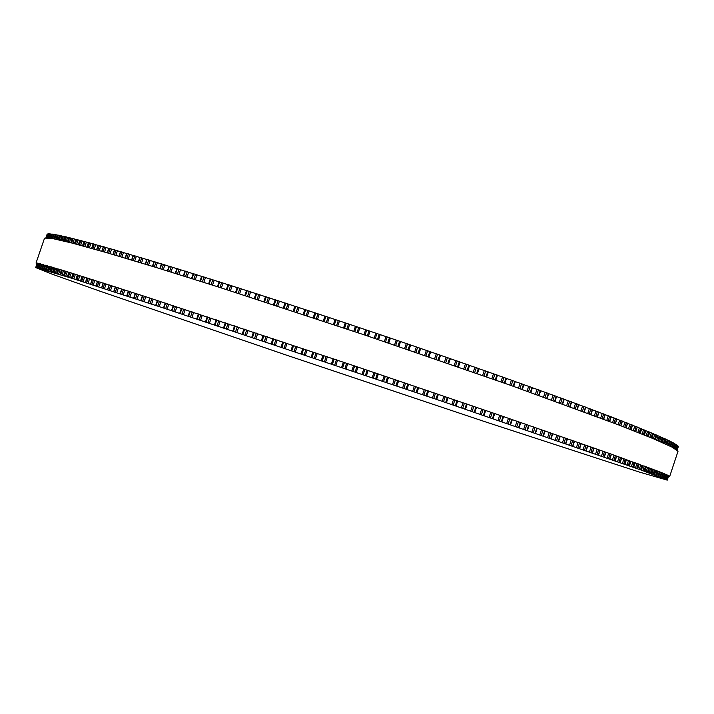 <?xml version="1.0" encoding="UTF-8"?>
<svg xmlns="http://www.w3.org/2000/svg" width="714" height="714" viewBox="0 0 714 714"><rect width="100%" height="100%" fill="white"/><g stroke="black" fill="none" stroke-linecap="round" stroke-linejoin="round"><path stroke-width="1.07" d="M442.189 401.313L163.89 308.145L71.57 278.174L35.7 267.572L51.595 273.962L99.38 290.973L285.654 354.867L485.449 421.867L639.378 472.07L667.251 480.138L641.306 470.107L442.189 401.313L443.912 396.181M458.334 367.005L460.048 362.016L450.338 358.723M450.364 358.642L448.678 363.658L450.364 358.642L440.547 355.322M438.86 360.267L440.565 355.251L430.658 351.904M430.676 351.841L428.998 356.866L430.676 351.841L420.698 348.468M420.707 348.414L419.02 353.448L420.707 348.414L390.424 338.106M390.433 338.088L388.737 343.122L390.433 338.088L345.255 322.88L343.559 327.913L345.255 322.88M345.255 322.889L335.08 319.488L333.384 324.522L335.08 319.488M335.071 319.506L324.941 316.115L323.255 321.148L324.941 316.115M324.932 316.15L314.847 312.777L313.16 317.801M314.838 312.812L304.816 309.465L303.138 314.49L304.816 309.465M304.798 309.519L294.855 306.19L293.186 311.215M294.837 306.252L284.975 302.959L283.315 307.975M284.948 303.031L275.193 299.764L273.542 304.78M275.167 299.853L265.51 296.622L263.877 301.638M265.483 296.721L255.951 293.534L254.327 298.532M255.924 293.632L246.526 290.5L244.911 295.489M246.482 290.607L237.235 287.519L235.638 292.508M237.191 287.635L228.087 284.6L226.508 289.581M228.043 284.725L219.216 281.807M219.064 281.878L210.416 279.022M210.246 279.103L201.794 276.309M201.607 276.389L193.36 273.676M193.155 273.748L185.122 271.115M184.899 271.186L177.09 268.625M176.84 268.696L169.263 266.215M168.995 266.286L161.659 263.894M161.364 263.957L154.269 261.645M153.956 261.717L146.843 259.361L145.219 264.135M146.781 259.548L140.176 257.406M139.828 257.477L133.447 255.407M133.125 255.478L126.958 253.488M126.655 253.577L120.711 251.658M120.434 251.756L114.722 249.918M114.454 250.034L108.983 248.276M108.733 248.392L103.494 246.714M103.262 246.848L98.264 245.25M98.05 245.384L93.293 243.876M93.097 244.018L88.59 242.59M88.402 242.742L84.136 241.394M83.957 241.555L79.941 240.288M79.781 240.457L76.005 239.27M75.862 239.449L72.266 238.315L70.829 242.742M72.194 238.521L68.919 237.512M68.794 237.691L65.759 236.762M65.643 236.95L62.859 236.102M62.743 236.289L60.172 235.513L58.744 239.797M60.101 235.718L57.78 235.022L56.335 239.27M57.709 235.236L55.638 234.62L54.228 238.833L55.638 234.62M55.567 234.826L53.737 234.308L52.336 238.467M53.675 234.513L52.086 234.067L50.685 238.173L52.104 234.067M52.015 234.272L50.676 233.915L49.293 237.958M50.605 234.112L49.498 233.835L48.141 237.816L49.498 233.835M49.427 234.031L48.552 233.835L47.222 237.726L48.552 233.835M48.481 234.031L47.838 233.915L46.544 237.691L47.838 233.915M47.767 234.112L46.115 237.682L47.347 234.067M47.285 234.272L45.928 237.691L47.088 234.29M678.3 446.741L677.175 450.132L678.211 446.696M678.273 446.491L677.095 450.061L677.988 446.304M678.05 446.098L676.81 449.847L678.05 446.098L677.532 445.831M677.604 445.634L676.319 449.508L677.604 445.634L676.854 445.286M676.917 445.09L675.605 449.052L676.917 445.09L675.944 444.661M675.997 444.465L674.801 443.956M673.498 447.856L674.864 443.76L673.409 443.171M672.106 447.125L673.481 442.975L671.785 442.305M671.847 442.1L670.464 446.304L671.847 442.1L669.91 441.359M669.946 441.154L667.786 440.324M667.822 440.119L665.421 439.208M665.439 439.003L662.797 438.012M662.815 437.798L659.914 436.727M659.923 436.504L656.782 435.353M656.782 435.138L653.39 433.898M653.372 433.675L649.731 432.363M649.713 432.131L645.822 430.738M645.786 430.506L641.645 429.025M641.6 428.793L637.218 427.231M635.647 431.533L637.29 427.017L632.524 425.348M632.443 425.107L627.57 423.384M627.472 423.143L622.358 421.34M622.242 421.09L616.887 419.207M616.753 418.957L611.166 417.003M611.005 416.744L605.186 414.709M605.008 414.459L598.966 412.335M598.76 412.085L592.495 409.89M592.272 409.631L585.775 407.373M585.542 407.114L578.822 404.776M578.617 404.535L571.637 402.107M571.441 401.875L564.221 399.376M564.051 399.153L556.581 396.565M556.429 396.359L548.727 393.7M548.593 393.494L540.668 390.772M540.543 390.576L532.403 387.773M532.296 387.595L523.942 384.73M523.844 384.56L515.294 381.633M515.213 381.472L506.467 378.482M506.404 378.34L497.479 375.287M495.775 380.098L497.515 375.162L488.322 372.039M486.627 376.876L488.367 371.932L479.023 368.763M477.327 373.627L479.058 368.656L469.589 365.443M467.893 370.334L469.616 365.354L460.021 362.096M669.723 476.327L678.005 451.31L672.302 447.223L653.007 438.566L619.279 425.151L510.617 385.337L364.559 334.955L217.761 286.787L156.214 267.5L107.136 252.801L72.168 243.09L51.56 238.324L44.554 238.128L36.021 263.055L62.85 270.356L146.218 296.872L354.18 365.809L500.532 415.548L609.836 453.622L663.636 473.409L669.723 476.327L668.527 476.283M37.003 263.752L36.021 263.055M454.166 365.559L455.835 360.561M436.656 399.429L438.378 394.298L436.691 399.447M435.915 399.171L437.628 394.039M447.901 363.39L449.597 358.339M433.746 398.439L435.469 393.307M445.741 362.641L447.437 357.589M432.434 398.001L434.157 392.861M444.438 362.194L446.116 357.187M426.847 396.1L428.57 390.96L426.874 396.109M426.062 395.824L427.775 390.692M438.066 359.99L439.762 354.938M423.875 395.083L425.598 389.951M435.888 359.24L437.584 354.18M422.581 394.663L424.303 389.514M434.603 358.803L436.29 353.787M416.94 392.745L418.672 387.595L416.958 392.754M416.11 392.459L417.833 387.318M428.141 356.581L429.846 351.511M413.906 391.709L415.628 386.569M425.946 355.822L427.641 350.761M412.638 391.299L414.37 386.14M424.687 355.385L426.365 350.369M406.953 389.371L408.685 384.212L406.971 389.371M406.079 389.059L407.81 383.918M418.136 353.144L419.841 348.075M403.865 388.309L405.588 383.159M415.923 352.386L417.619 347.316M402.625 387.907L404.356 382.749M414.682 351.966L416.369 346.942M398.644 380.812L396.904 385.971L398.635 380.803M410.666 344.978L408.979 350.012L410.657 344.987M395.984 385.649L397.716 380.5M408.06 349.699L409.765 344.621M393.753 384.891L395.485 379.741M405.829 348.941L407.533 343.862M392.539 384.498L394.28 379.33M404.624 348.53L406.311 343.496M388.532 377.394L386.792 382.552L388.523 377.385M398.876 346.567L400.572 341.542M385.837 382.222L387.568 377.063M397.921 346.245L399.626 341.167M383.596 381.463L385.328 376.305M395.681 345.487L397.386 340.408M382.409 381.08L384.15 375.912M394.503 345.085L396.199 340.051M376.635 379.125L378.375 373.957L376.635 379.125M375.644 378.777L377.376 373.618M387.738 342.791L389.451 337.704M373.395 378.018L375.127 372.86M385.489 342.024L387.202 336.946M372.244 377.644L373.975 372.476M384.346 341.64L386.042 336.597M366.452 375.689L368.183 370.521L366.452 375.689M378.563 339.677L380.25 334.643L378.563 339.677M365.416 375.332L367.157 370.173M377.527 339.328L379.241 334.25M363.167 374.573L364.899 369.415M375.269 338.57L376.983 333.483M362.043 374.207L363.783 369.04M374.163 338.195L375.85 333.152M356.241 372.253L357.982 367.085M368.362 336.24L370.057 331.198M355.179 371.887L356.92 366.728M367.299 335.875L369.004 330.796M352.921 371.128L354.653 365.961M365.041 335.116L366.746 330.038M351.832 370.771L353.573 365.604M363.962 334.759L365.657 329.716M346.031 368.817L347.772 363.649M358.16 332.804L359.856 327.771M344.933 368.442L346.674 363.274M357.054 332.438L358.767 327.351M342.675 367.674L344.416 362.516M354.796 331.68L356.509 326.593M341.631 367.335L343.372 362.168L341.631 367.335M353.751 331.323L355.447 326.289L353.751 331.323M335.83 365.389L337.57 360.222M347.959 329.386L349.655 324.352M334.696 364.997L336.437 359.838M346.825 329.002L348.53 323.924M332.438 364.238L334.179 359.08M344.567 328.253L346.281 323.174M331.43 363.908L333.17 358.74L331.43 363.908M325.646 361.971L327.387 356.804M337.776 325.986L339.471 320.952M324.486 361.57L326.218 356.411M336.606 325.593L338.32 320.515M322.237 360.811L323.969 355.661M334.357 324.843L336.071 319.765M321.264 360.499L323.005 355.331L321.255 360.499M315.499 358.562L317.239 353.403M327.619 322.603L329.315 317.569M314.303 358.151L316.034 353.002M326.423 322.201L328.137 317.132M312.063 357.402L313.794 352.252M324.183 321.461L325.896 316.382M311.125 357.098L312.866 351.94L311.125 357.098M305.387 355.179L307.127 350.021M317.516 319.247L319.212 314.222M304.164 354.751L305.904 349.61M316.284 318.837L317.998 313.767M301.942 354.01L303.673 348.86M314.053 318.096L315.767 313.035M301.049 353.716L302.781 348.566L301.031 353.716M295.337 351.815L297.078 346.656M307.457 315.918L309.153 310.902M294.088 351.377L295.828 346.236M306.199 315.499L307.912 310.438M291.874 350.636L293.615 345.505M303.986 314.776L305.699 309.706M291.026 350.369L292.767 345.219M285.359 348.477L287.099 343.327M297.47 312.625L299.166 307.609M284.083 348.03L285.823 342.898M296.185 312.205L297.899 307.145M281.887 347.299L283.628 342.167M293.989 311.482L295.694 306.422M281.084 347.04L282.815 341.899M275.461 345.165L277.202 340.025M287.563 309.367L289.25 304.369M274.167 344.719L275.899 339.596M286.252 308.939L287.965 303.896M271.989 343.996L273.721 338.864M284.074 308.225L285.778 303.182M271.222 343.746L272.953 338.614M265.662 341.899L267.393 336.767M277.746 306.154L279.433 301.165M264.341 341.444L266.072 336.321M276.416 305.717L278.121 300.683M262.19 340.721L263.912 335.607M274.256 305.021L275.961 299.978M261.467 340.489L263.198 335.366M255.96 338.659L257.7 333.536M268.036 302.986L269.713 298.006M254.621 338.204L256.353 333.09M266.679 302.549L268.384 297.515M252.497 337.49L254.22 332.385M264.546 301.852L266.251 296.828M251.819 337.276L253.541 332.162M246.384 335.473L248.115 330.359M258.432 299.871L260.119 294.891M245.018 335L246.749 329.904M257.067 299.425L258.763 294.4M242.921 334.304L244.643 329.208M254.96 298.738L256.656 293.722M242.287 334.098L244.018 329.002M236.932 332.322L238.654 327.226M248.963 296.801L250.641 291.839M235.549 331.849L237.271 326.762M247.571 296.355L249.266 291.348M233.478 331.162L235.201 326.084M245.5 295.685L247.196 290.678M232.898 330.975L234.62 325.887M227.614 329.234L229.337 324.138M239.618 293.784L241.296 288.84M226.222 328.752L227.936 323.674M238.217 293.338L239.913 288.34M224.187 328.074L225.901 323.005M236.173 292.678L237.869 287.688M223.643 327.904L225.365 322.826M218.448 326.191L220.171 321.113M230.435 290.839L232.104 285.903M217.038 325.709L218.761 320.64M229.016 290.384L230.702 285.404M215.039 325.04L216.753 319.979M227.007 289.741L228.694 284.761M214.548 324.879L216.262 319.818M209.443 323.201L211.157 318.141M221.394 287.947L223.063 283.021M208.024 322.719L209.737 317.668M219.966 287.492L221.652 282.521M206.051 322.068L207.765 317.016M217.993 286.858L219.68 281.896M200.598 320.274L202.312 315.222M212.531 285.118L214.191 280.218M199.17 319.783L200.884 314.749M211.085 284.663L212.772 279.709M197.242 319.149L198.947 314.115M209.157 284.047L210.835 279.103M191.941 317.409L193.646 312.375M203.838 282.36L205.489 277.469M190.504 316.918L192.209 311.902M202.383 281.905L204.061 276.97M188.612 316.293L190.317 311.277M200.491 281.307L202.169 276.372M183.462 314.606L185.167 309.59M195.324 279.674L196.975 274.801M182.016 314.115L183.721 309.117M193.869 279.219L195.538 274.301M180.178 313.508L181.874 308.51M192.021 278.63L193.69 273.721M175.18 311.875L176.876 306.877M187.006 277.059L188.657 272.204M173.734 311.384L175.43 306.395M185.551 276.604L187.211 271.704M171.931 310.795L173.627 305.806M183.739 276.032L185.399 271.142M167.103 309.216L168.79 304.226M178.893 274.524L180.535 269.687M165.648 308.725L167.335 303.753M177.429 274.06L179.089 269.187M163.89 308.145L165.577 303.182M175.662 273.516L177.322 268.642M159.231 306.627L160.918 301.656M170.976 272.061L172.618 267.25M157.776 306.136L159.454 301.183M169.513 271.606L171.164 266.741M156.071 305.574L157.749 300.63M167.799 271.07L169.45 266.215M151.573 304.11L153.251 299.166M163.283 269.678L164.916 264.885M150.118 303.62L151.796 298.693M161.819 269.223L163.461 264.385M148.458 303.075L150.136 298.149M160.15 268.714L161.792 263.877M144.139 301.674L145.817 296.747M155.804 267.375L157.428 262.6M142.684 301.183L144.362 296.274M154.34 266.929L155.982 262.109M141.077 300.656L142.746 295.748M152.725 266.429L154.367 261.619M136.927 299.318L138.596 294.409M148.557 265.153L150.172 260.405M135.482 298.827L137.15 293.936M147.093 264.707L148.726 259.914M133.929 298.318L135.589 293.427M145.531 264.234L147.164 259.441M129.957 297.042L131.617 292.142M141.533 263.02L143.148 258.298M128.511 296.551L130.171 291.678M140.078 262.582L141.711 257.808M127.012 296.06L128.663 291.196M138.57 262.118L140.194 257.352M123.219 294.837L124.879 289.973M134.75 260.976L136.356 256.272M121.782 294.355L123.433 289.509M133.304 260.539L134.928 255.782M120.336 293.882L121.987 289.036M131.84 260.101L133.464 255.353M116.721 292.731L118.372 287.876M128.208 259.012L129.805 254.336M115.293 292.249L116.944 287.421M126.771 258.575L128.386 253.845M113.901 291.794L115.543 286.966M125.361 258.156L126.976 253.434M110.474 290.696L112.116 285.868M121.915 257.138L123.495 252.488M109.055 290.223L110.697 285.413M120.479 256.71L122.085 252.006M107.716 289.786L109.349 284.984M119.131 256.308L120.728 251.614M104.476 288.751L106.109 283.949M115.864 255.344L117.435 250.721M103.066 288.277L104.699 283.494M114.445 254.925L116.034 250.248M101.781 287.867L103.414 283.083M113.142 254.55L114.74 249.873M98.719 286.894L100.353 282.11M110.063 253.648L111.634 249.052M97.336 286.43L98.96 281.664M108.653 253.238L110.242 248.579M96.104 286.028L97.729 281.271M107.412 252.881L108.992 248.231M93.231 285.127L94.855 280.361M104.521 252.042L106.074 247.472M91.856 284.663L93.472 279.924M103.119 251.64L104.699 247.008M90.678 284.288L92.293 279.549M101.932 251.292L103.512 246.669M87.992 283.44L89.607 278.701M99.228 250.516L100.772 245.982M86.626 282.985L88.241 278.264M97.845 250.123L99.416 245.527M85.51 282.628L87.117 277.916M96.711 249.802L98.282 245.205M83.011 281.843L84.618 277.13M94.194 249.088L95.73 244.581M81.664 281.396L83.261 276.702M92.82 248.704L94.382 244.126M80.602 281.057L82.208 276.363M91.749 248.401L93.311 243.831M78.29 280.334L79.888 275.64M89.411 247.749L90.946 243.269M76.96 279.888L78.549 275.22M88.063 247.374L89.616 242.822M75.952 279.576L77.549 274.908M87.046 247.089L88.598 242.555M73.828 278.915L75.416 274.247M84.895 246.5L86.412 242.046M72.516 278.478L74.104 273.837M83.565 246.134L85.1 241.618M71.57 278.174L73.158 273.542M82.601 245.875L84.145 241.359M69.624 277.585L71.213 272.935M80.637 245.339L82.146 240.921M68.33 277.157L69.91 272.534M79.316 244.982L80.852 240.493M67.446 276.871L69.017 272.257M78.424 244.741L79.95 240.261M65.679 276.345L67.259 271.713M76.639 244.259L78.138 239.877M64.403 275.916L65.974 271.32M75.336 243.92L76.862 239.458M63.573 275.658L65.144 271.061M74.497 243.697L76.014 239.244M61.993 275.185L63.564 270.579M72.899 243.278L74.381 238.931M60.744 274.765L62.305 270.195M71.614 242.947L73.131 238.521M59.967 274.524L61.529 269.963M58.566 274.122L60.137 269.535M69.41 242.376L70.891 238.065M57.334 273.712L58.896 269.16M68.151 242.064L69.66 237.664M56.62 273.489L58.173 268.937M67.428 241.876L68.928 237.494M55.397 273.141L56.959 268.571M66.188 241.573L67.651 237.298M54.193 272.739L55.737 268.205M64.947 241.261L66.438 236.905M53.532 272.534L55.076 268.009M64.278 241.1L65.768 236.745M52.479 272.239L54.032 267.696M63.216 240.841L64.662 236.611M51.301 271.847L52.836 267.348M62.002 240.556L63.484 236.227M50.694 271.668L52.238 267.17M61.386 240.404L62.859 236.084M49.819 271.436L51.372 266.911M60.503 240.199L61.931 236.004M48.668 271.052L50.194 266.563M59.307 239.922L60.77 235.629M48.115 270.883L49.65 266.402M47.41 270.713L48.954 266.206M58.039 239.636L59.458 235.495M46.276 270.329L47.802 265.876M56.861 239.377L58.316 235.129M45.785 270.187L47.311 265.733L45.758 270.178M56.361 239.27L57.816 235.031M45.25 270.07L46.785 265.581M55.826 239.154L57.227 235.067M44.143 269.705L45.66 265.26M54.675 238.922L56.111 234.71M43.706 269.571L45.223 265.135L43.688 269.571M43.34 269.517L44.875 265.037M53.862 238.753L55.246 234.719M42.26 269.151L43.768 264.733M52.729 238.538L54.157 234.371M41.876 269.044L43.384 264.626L41.858 269.044M41.671 269.035L43.197 264.573M52.14 238.431L53.505 234.451M40.618 268.687L42.126 264.287M51.033 238.235L52.443 234.112M40.243 268.642L41.796 264.198M50.667 238.173L52.006 234.263M39.216 268.303L40.716 263.912M49.587 238.003L50.971 233.942M38.94 268.232L40.439 263.841L38.931 268.232M38.056 268L39.556 263.618M48.373 237.842L49.739 233.844M37.833 267.946L39.332 263.564L37.824 267.937M37.128 267.777L38.627 263.395M47.401 237.744L48.748 233.826M36.958 267.732L38.449 263.359L36.95 267.732M36.432 267.625L37.931 263.243M46.678 237.7L47.981 233.889M36.316 267.607L37.815 263.216L36.307 267.607M35.968 267.554L37.476 263.154M46.187 237.682L47.436 234.022M35.896 267.545L37.405 263.136L35.896 267.545M35.727 267.554L37.244 263.109M45.946 237.691L47.124 234.237M35.7 267.572L37.226 263.109L35.718 267.58M667.26 480.12L668.741 475.631L667.251 480.129M667.179 480.022L668.652 475.586L667.179 480.022M667.135 479.995L668.599 475.56M677.05 450.025L678.246 446.411M666.885 479.844L668.34 475.435L666.885 479.844M666.787 479.79L668.242 475.39M676.72 449.784L677.97 446M667.822 475.194L666.367 479.585L667.813 475.185M666.216 479.513L667.67 475.122M676.176 449.418L677.47 445.518M665.609 479.246L667.063 474.855L665.618 479.246M665.412 479.156L666.867 474.765M675.417 448.936L676.738 444.956M664.627 478.826L666.082 474.426L664.636 478.826M674.668 448.499L676.006 444.456L674.676 448.508M664.377 478.719L665.841 474.319M674.427 448.365L675.774 444.304M663.36 478.371L664.868 473.917L663.422 478.335M663.11 478.21L664.564 473.793M673.204 447.696L674.569 443.581M662.065 477.853L663.547 473.373M672.213 447.178L673.525 443.216M663.431 473.328L661.967 477.755L663.413 473.32M672.088 447.116L673.463 442.957M661.592 477.612L663.065 473.177M671.749 446.946L673.124 442.778M660.521 477.247L662.012 472.757M670.723 446.437L672.061 442.394M660.245 477.086L661.717 472.641M659.834 476.934L661.307 472.481M670.044 446.098L671.437 441.886M658.745 476.559L660.227 472.061M668.991 445.59L670.348 441.502M658.299 476.345L659.772 471.883M668.545 445.384L669.955 441.136M657.835 476.167L659.317 471.704M668.099 445.17L669.509 440.913M656.71 475.792L658.21 471.276M667.019 444.67L668.393 440.52M657.621 471.044L656.13 475.533L657.585 471.035M666.412 444.385L667.831 440.101M655.586 475.328L657.067 470.838M665.903 444.153L667.322 439.86M654.435 474.935L655.934 470.401M664.796 443.653L666.18 439.458M653.649 474.605L655.14 470.098M664.02 443.305L665.448 438.976M653.078 474.399L654.568 469.883M663.458 443.055L664.895 438.717M651.909 473.998L653.417 469.446M662.324 442.546L663.725 438.316M650.945 473.614L652.453 469.08M661.378 442.136L662.815 437.771M650.32 473.382L651.82 468.848M660.762 441.859L662.208 437.495M649.124 472.971L650.641 468.402M659.593 441.359L661.012 437.084M647.991 472.534L649.499 467.982M658.478 440.877L659.932 436.486M647.303 472.284L648.812 467.724M657.799 440.592L659.263 436.192M646.081 471.865L647.607 467.277M656.612 440.083L658.049 435.763M644.778 471.365L646.295 466.786M655.318 439.529L656.791 435.112M644.028 471.097L645.545 466.51M654.586 439.226L656.059 434.799M642.787 470.678L644.323 466.064M653.381 438.717L654.818 434.371M641.306 470.107L642.823 465.51M651.909 438.101L653.381 433.648M640.503 469.821L642.029 465.216M651.123 437.78L652.596 433.318M639.235 469.393L640.77 464.76M649.883 437.271L651.338 432.88M637.566 468.768L639.101 464.145M648.232 436.593L649.722 432.104M636.709 468.464L638.245 463.832M647.384 436.245L648.874 431.756M635.424 468.027L636.968 463.368M646.134 435.727L647.598 431.31M633.577 467.34L635.112 462.69M644.296 434.987L645.795 430.471M632.658 467.01L634.202 462.36M643.394 434.621L644.894 430.105M631.354 466.572L632.907 461.896M642.118 434.112L643.591 429.658M629.32 465.823L630.864 461.155M640.101 433.3L641.609 428.757M628.347 465.483L629.9 460.807M639.146 432.916L640.654 428.364M627.026 465.028L628.579 460.334M637.843 432.398L639.333 427.918M624.804 464.225L626.356 459.53M623.768 463.859L625.33 459.156M634.63 431.122L636.147 426.544M622.429 463.404L624 458.683M633.309 430.604L634.808 426.088M620.029 462.538L621.591 457.817M630.926 429.667L632.452 425.071M618.94 462.145L620.502 457.424M629.855 429.248L631.381 424.643M617.583 461.69L619.154 456.942M628.516 428.73L630.025 424.187M614.986 460.762L616.557 456.014M625.946 427.731L627.481 423.099M613.844 460.351L615.414 455.612M624.812 427.293L626.356 422.652M612.469 459.896L614.049 455.121M623.465 426.767L624.982 422.197M609.694 458.897L611.273 454.131M620.707 425.705L622.26 421.046M608.489 458.477L610.077 453.711M619.52 425.249L621.064 420.582M607.105 458.004L608.694 453.22M618.154 424.723L619.681 420.118M604.142 456.951L605.731 452.167M615.218 423.598L616.771 418.913M602.884 456.514L604.472 451.721M613.969 423.116L615.522 418.431M601.483 456.041L603.08 451.23M612.585 422.59L614.129 417.967M598.332 454.916L599.93 450.115M609.461 421.403L611.023 416.699M597.02 454.461L598.618 449.65M608.158 420.912L609.729 416.2M595.601 453.988L597.207 449.151M606.766 420.385L608.31 415.726M592.272 452.801L593.878 447.973M603.455 419.136L605.026 414.406M590.897 452.328L592.504 447.491M602.098 418.618L603.669 413.888M589.478 451.846L591.094 446.991M600.697 418.092L602.25 413.415M585.962 450.605L587.568 445.759M597.199 416.78L598.778 412.032M584.534 450.115L586.149 445.259M595.788 416.253L597.368 411.496M583.106 449.633L584.721 444.76M594.378 415.726L595.94 411.023M579.402 448.33L581.026 443.456M590.701 414.352L592.29 409.577M577.921 447.812L579.545 442.939M589.229 413.808L590.817 409.033M576.484 447.33L578.117 442.439M587.809 413.281L589.38 408.551M572.601 445.973L574.234 441.073M583.954 411.853L585.551 407.051M571.075 445.438L572.699 440.547M582.428 411.291L584.025 406.489M569.629 444.956L571.262 440.038M581 410.764L582.579 406.007M565.568 443.537L567.202 438.619M576.966 409.274L578.572 404.454M563.98 442.983L565.622 438.066M575.395 408.694L577.001 403.865M562.534 442.501L564.176 437.566M573.958 408.167L575.546 403.392M558.294 441.02L559.937 436.084M569.745 406.623L571.352 401.777M556.661 440.458L558.303 435.522M568.121 406.025L569.736 401.179M555.206 439.976L556.858 435.013M566.684 405.498L568.282 400.706M550.797 438.432L552.449 433.478M562.293 403.901L563.917 399.037M549.111 437.852L550.762 432.898M560.624 403.294L562.239 398.43M547.656 437.37L549.316 432.398M559.178 402.767L560.785 397.948M543.077 435.772L544.728 430.801M554.626 401.107L556.251 396.234M541.346 435.174L542.997 430.203M552.904 400.492L554.528 395.601M539.891 434.692L541.551 429.703M551.458 399.965L553.073 395.128M535.143 433.041L536.803 428.052M546.728 398.26L548.361 393.36M533.358 432.434L535.027 427.445M544.961 397.618L546.594 392.718M531.912 431.952L533.581 426.936M543.524 397.1L545.139 392.245M526.994 430.247L528.663 425.241M538.633 395.342L540.275 390.424M525.174 429.623L526.843 424.616M536.821 394.69L538.463 389.764M523.719 429.141L525.397 424.116M535.384 394.173L537.008 389.3M518.65 427.383L520.319 422.358M530.332 392.361L531.975 387.425M516.784 426.74L518.453 421.715M528.467 391.7L530.118 386.756M515.338 426.258L517.016 421.224M527.039 391.183L528.672 386.292M510.108 424.455L511.786 419.421M521.827 389.326L523.487 384.373M508.198 423.804L509.885 418.761M519.935 388.648L521.586 383.695M506.761 423.322L508.448 418.27M518.507 388.148L520.14 383.239M501.38 421.465L503.067 416.423M513.143 386.238L514.803 381.276M499.434 420.805L501.121 415.753M511.206 385.551L512.866 380.58M498.006 420.332L499.702 415.262M509.787 385.051L511.429 380.125M492.481 418.431L494.177 413.361M504.28 383.097L505.949 378.117M490.5 417.752L492.187 412.683M502.308 382.401L503.968 377.42M489.081 417.279L490.777 412.201M500.898 381.901L502.549 376.965M483.931 415.512L485.636 410.434M483.414 415.334L485.109 410.255M495.248 379.91L496.917 374.921M481.388 414.638L483.092 409.559M493.24 379.205L494.909 374.207M479.986 414.174L481.691 409.086M491.839 378.715L493.499 373.761M474.756 412.38L476.461 407.292M474.185 412.183L475.89 407.096M486.055 376.68L487.733 371.673M472.132 411.487L473.837 406.391M484.012 375.966L485.69 370.95M470.74 411.023L472.454 405.918M482.628 375.475L484.288 370.512M465.43 409.202L467.134 404.106M464.814 408.988L466.519 403.892M476.72 373.413L478.398 368.388M462.726 408.283L464.43 403.178M474.64 372.681L476.318 367.665M461.351 407.828L463.065 402.714M473.275 372.208L474.935 367.228M455.96 405.989L457.674 400.875M455.3 405.757L457.014 400.643M467.233 370.102L468.919 365.068M453.185 405.034L454.898 399.929M465.126 369.37L466.813 364.336M451.828 404.588L453.551 399.465M463.779 368.897L465.448 363.908M446.366 402.723L448.089 397.6M445.67 402.482L447.383 397.359M457.629 366.755L459.316 361.721M443.528 401.75L445.241 396.636M455.496 366.014L457.183 360.981M438.887 360.275L440.565 355.251M398.885 346.576L400.572 341.533M313.151 317.801L314.847 312.777M291.009 350.36L292.749 345.21M281.057 347.031L282.798 341.89M293.159 311.206L294.855 306.19M271.195 343.737L272.926 338.606M283.279 307.966L284.975 302.959M261.422 340.48L263.154 335.357M273.498 304.771L275.193 299.764M251.765 337.258L253.497 332.144M263.823 301.62L265.51 296.622M242.224 334.081L243.956 328.976M254.264 298.514L255.951 293.534M232.818 330.957L234.549 325.861M244.84 295.471L246.526 290.5M223.553 327.878L225.276 322.799M235.549 292.481L237.235 287.519M214.441 324.852L216.163 319.783M226.409 289.545L228.087 284.6M205.489 321.889L207.203 316.837M217.431 286.68L219.109 281.744M196.716 318.979L198.421 313.946M208.622 283.877L210.291 278.96M188.112 316.141L189.817 311.117M199.991 281.146L201.66 276.238M179.705 313.357L181.401 308.359M191.548 278.487L193.208 273.596M171.485 310.652L173.181 305.663M183.302 275.899L184.953 271.025M163.479 308.02L165.166 303.048M175.251 273.382L176.902 268.535M155.679 305.449L157.366 300.505M167.415 270.954L169.057 266.117M148.101 302.968L149.779 298.033M159.793 268.598L161.426 263.778M140.738 300.549L142.416 295.641M152.385 266.331L154.019 261.529M133.616 298.22L135.276 293.329M126.717 295.971L128.377 291.098M138.275 262.038L139.899 257.281M120.068 293.802L121.719 288.956M131.572 260.021L133.188 255.282M113.66 291.714L115.302 286.894M125.12 258.084L126.717 253.381M107.493 289.714L109.126 284.913M118.899 256.246L120.496 251.56M101.575 287.804L103.209 283.021M112.937 254.487L114.526 249.829M95.917 285.975L97.541 281.218M107.225 252.818L108.805 248.186M90.508 284.234L92.124 279.495M101.763 251.248L103.334 246.633M85.359 282.583L86.965 277.862M96.56 249.757L98.121 245.179M80.468 281.013L82.065 276.327M91.615 248.365L93.168 243.804M75.836 279.54L77.424 274.872M86.93 247.062L88.474 242.528M71.462 278.148L73.051 273.507M82.494 245.839L84.029 241.341M67.348 276.845L68.928 272.23M78.326 244.715L79.852 240.243M63.492 275.631L65.063 271.043M74.417 243.679L75.934 239.235M59.896 274.506L61.458 269.937M70.757 242.724L72.266 238.315M56.558 273.471L58.111 268.919M67.366 241.859L68.865 237.485M53.479 272.516L55.023 267.991M64.224 241.082L65.715 236.736M50.649 271.65L52.193 267.152M61.342 240.395L62.814 236.084M48.079 270.874L49.614 266.393M58.709 239.788L60.172 235.513M52.318 238.458L53.737 234.308M49.284 237.958L50.676 233.915M673.507 447.856L674.864 443.76M660.263 477.095L661.735 472.65M658.326 476.354L659.798 471.892M668.572 445.393L669.982 441.154M666.439 444.403L667.858 440.119M653.694 474.623L655.184 470.115M664.056 443.323L665.484 439.003M650.998 473.632L652.498 469.098M661.423 442.153L662.86 437.798M648.044 472.552L649.553 468M658.531 440.904L659.986 436.513M644.84 471.392L646.357 466.813M655.39 439.565L656.853 435.147M641.377 470.142L642.903 465.537M651.98 438.137L653.453 433.693M637.656 468.803L639.191 464.18M648.321 436.629L649.802 432.148M633.675 467.375L635.219 462.734M644.403 435.031L645.893 430.524M629.436 465.867L630.98 461.199M640.217 433.344L641.716 428.811M624.928 464.27L626.49 459.575M635.772 431.577L637.29 427.017M620.171 462.592L621.733 457.87M631.069 429.73L632.595 425.133M615.147 460.816L616.717 456.076M626.107 427.793L627.642 423.179M609.872 458.959L611.452 454.193M620.885 425.767L622.429 421.126M604.339 457.022L605.927 452.23M615.406 423.67L616.958 419.002M598.546 454.996L600.144 450.186M609.676 421.483L611.238 416.797M592.504 452.89L594.11 448.062M603.687 419.225L605.258 414.504M586.212 450.704L587.827 445.848M597.457 416.878L599.028 412.139M579.679 448.428L581.303 443.555M590.978 414.459L592.558 409.702M572.905 446.08L574.529 441.181M584.248 411.96L585.837 407.185M565.89 443.653L567.523 438.735M577.287 409.39L578.884 404.588M558.643 441.145L560.285 436.209M570.093 406.748L571.7 401.928M551.172 438.566L552.823 433.612M562.668 404.035L564.283 399.197M543.479 435.915L545.13 430.944M555.019 401.259L556.643 396.395M535.562 433.193L537.231 428.204M547.156 398.412L548.78 393.539M527.45 430.408L529.119 425.401M539.088 395.502L540.721 390.612M519.132 427.552L520.809 422.527M530.814 392.539L532.448 387.631M510.626 424.643L512.304 419.6M522.345 389.514L523.987 384.587M501.933 421.662L503.62 416.61M513.687 386.435L515.338 381.49M493.062 418.636L494.748 413.558M504.86 383.302L506.512 378.349M484.021 415.548L485.725 410.461M495.855 380.125L497.515 375.162M474.828 412.415L476.533 407.319M486.698 376.903L488.367 371.932M465.492 409.229L467.197 404.124M477.389 373.645L479.058 368.656M456.014 406.007L457.728 400.893M467.947 370.352L469.616 365.354M446.411 402.741L448.124 397.618M458.37 367.014L460.048 362.016"/></g></svg>
